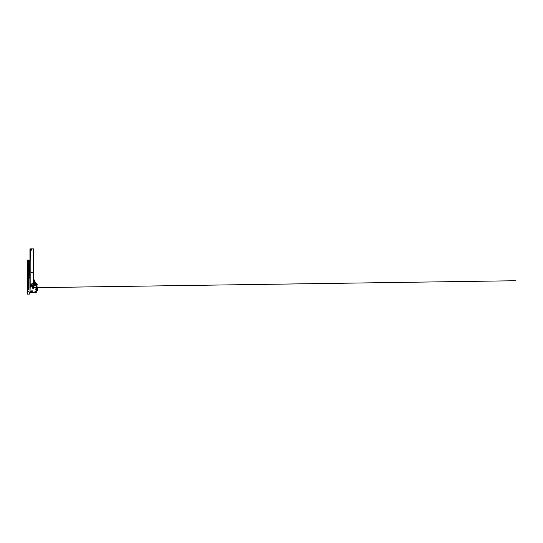 <?xml version="1.0" encoding="UTF-8"?>
<svg xmlns="http://www.w3.org/2000/svg" width="543" height="543" viewBox="0 0 543 543"><rect width="100%" height="100%" fill="white"/><g stroke="black" fill="none" stroke-linecap="round" stroke-linejoin="round"><path stroke-width="0.81" d="M29.403 262.228L29.098 262.961L28.86 262.466M28.541 288.313L28.243 289.243L27.944 288.313M27.483 293.926L27.483 260.097L27.388 293.444M27.523 289.276L27.483 290.709L28.46 291.381L27.483 291.381M27.238 260.097L27.483 263.613M27.388 260.762L27.15 293.444M27.15 260.762L27.15 260.145M27.394 260.138L27.394 294.068M27.483 291.632L28.46 291.51L27.483 292.182M29.994 291.442L29.417 294.116L27.523 294.116L27.523 292.182M29.953 260.097L29.329 260.097M28.698 260.097L27.523 260.097L27.523 261.359M27.971 288.177L27.578 288.245L27.51 287.641L27.51 288.645L27.51 261.563A1.5 1.5 0 0 1 29.58 260.172A0.536 0.536 0 0 1 29.913 260.667L29.913 274.833L28.976 274.968L29.845 274.833L29.845 260.667A0.468 0.468 0 0 0 29.553 260.233A1.432 1.432 0 0 0 27.578 261.563L27.578 287.641L28.514 288.313L28.514 287.444L27.971 287.444L28.073 289.147M28.86 262.025L29.397 262.025M28.582 289.147L27.903 289.147L27.903 287.444L28.453 287.308L28.976 289.175A0.4 0.4 0 0 1 28.575 289.575L27.91 289.575A0.4 0.4 0 0 1 27.51 289.175L27.51 288.645L27.91 289.507L28.908 289.175L28.908 288.645L28.514 289.147L28.514 287.641L28.908 287.641L28.908 274.833L29.953 274.833M28.908 262.832L29.403 263.226L29.403 261.427L28.86 261.427L28.922 263.294L29.336 263.294L28.793 263.226L28.793 261.427A0.339 0.339 0 0 1 29.132 261.088A0.339 0.339 0 0 1 29.471 261.427L29.471 263.226L28.793 263.226M29.349 262.534L29.349 263.226M28.976 276.082L29.485 276.082L29.485 274.975L29.057 274.975L28.976 276.149L29.485 276.149L28.989 276.082L28.989 274.975L28.976 288.177M27.578 261.563L27.51 261.563A1.5 1.5 0 0 1 29.953 260.389A1.5 1.5 0 0 0 29.58 260.172L29.987 260.423M29.845 260.667L29.913 260.667A0.536 0.536 0 0 0 29.58 260.172L29.946 260.477A0.597 0.597 0 0 1 29.953 260.491M27.971 288.645L27.51 288.177M28.514 288.645L28.514 288.177M28.922 274.5L29.403 274.432L29.403 263.762L28.922 263.694L28.86 274.432L29.403 274.432M28.039 286.711L28.514 286.643L28.514 261.427A0.611 0.611 0 0 1 29.315 260.844L29.363 260.579A1.038 1.038 0 0 0 27.971 261.563L27.971 286.643L28.514 286.643M29.485 274.907L28.989 274.975L29.553 274.975L29.553 276.082M31.962 284.043L31.962 283.337L32.295 284.043L33.164 284.043L32.309 284.043L32.309 283.337L31.949 284.043L30.286 284.043L31.962 284.043L31.962 283.337M33.279 248.884L33.503 284.043L33.456 248.884L29.953 248.884L30.082 284.043M32.404 285.509L31.847 285.109L33.232 285.109L31.603 285.109M30.34 284.043L30.34 284.417L31.725 284.417L31.725 284.973L33.225 285.109L33.109 284.043M30.34 284.417L30.204 285.109M33.503 248.884L33.299 285.041M33.503 285.041L31.725 284.973M32.499 285.109L33.435 285.109M33.211 284.043L33.171 285.068M30.544 250.289L30.788 251.45L31.222 250.289L30.544 250.024L31.222 250.289M31.494 249.956L31.562 249.156L30.476 248.884L30.279 249.956L31.494 249.956L30.544 250.221M29.159 277.88L29.159 277.392A0.4 0.4 0 0 1 29.234 277.317A1.066 1.066 0 0 1 29.953 277.106A1.066 1.066 0 0 0 29.234 277.317A0.4 0.4 0 0 0 29.234 277.955A1.066 1.066 0 0 0 29.953 278.165A1.066 1.066 0 0 1 29.234 277.955A0.4 0.4 0 0 0 29.234 277.955L29.254 277.928A0.36 0.36 0 0 1 29.254 277.351A1.025 1.025 0 0 1 29.953 277.147M29.953 277.242A0.937 0.937 0 0 0 29.308 277.425L29.308 277.853A0.937 0.937 0 0 0 29.953 278.036M33.279 284.043L33.164 248.884M32.261 272.097L31.195 272.097L31.195 272.769L32.261 272.769L32.261 272.097M30.286 250.221L29.953 284.043M33.503 263.362L33.503 262.697L33.503 263.362M33.503 250.024L33.503 249.352L33.503 250.024M31.453 272.769L31.453 272.097L31.569 272.769M31.881 272.769L31.881 272.097L31.996 272.769M35.22 287.403A0.428 0.428 0 0 1 34.793 287.831A0.428 0.428 0 0 1 34.365 287.403A0.428 0.428 0 0 1 34.793 286.976A0.428 0.428 0 0 1 35.22 287.403M34.528 287.423L34.772 287.104L34.915 287.675L34.521 287.519L34.915 287.471M32.417 286.337A0.428 0.428 0 0 1 31.989 286.765A0.428 0.428 0 0 1 31.569 286.337A0.428 0.428 0 0 1 31.989 285.91A0.428 0.428 0 0 1 32.417 286.337M32.254 286.378L31.854 286.595L32.044 286.039L32.051 286.46M32.417 291.136A0.428 0.428 0 0 1 31.989 291.564A0.428 0.428 0 0 1 31.569 291.136A0.428 0.428 0 0 1 31.989 290.709A0.428 0.428 0 0 1 32.417 291.136M31.874 291.374L31.725 291.007L32.125 290.872L32.057 291.258M33.062 288.638L33.062 288.034L33.062 288.638M35.193 291.971L35.193 291.374L35.193 291.971M30.924 291.971L30.924 291.374L30.924 291.971M36.259 292.575L36.259 291.292A1.337 1.337 0 0 0 36.109 290.675A2.667 2.667 0 0 1 36.109 288.211A1.337 1.337 0 0 0 36.259 287.593L35.994 285.177L34.236 285.604L30.259 285.177L29.994 292.575L36.259 292.738L29.994 292.575M33.035 287.172L33.035 285.774L33.503 285.706L33.564 287.172L33.035 287.172M32.431 285.333L34.033 285.333M30.456 292.738L31.392 292.738M34.725 292.738L35.662 292.738M31.209 291.672L30.646 291.672L31.209 291.672M35.471 291.672L34.915 291.672L35.471 291.672M32.777 288.333L33.34 288.333L32.777 288.333M33.503 282.231L33.646 282.91A0.4 0.4 0 0 0 33.503 282.638M34.399 285.177L33.503 282.116M35.662 285.177L35.526 284.763A4.005 4.005 0 0 0 35.363 283.622A2.403 2.403 0 0 0 34.582 282.448A4.005 4.005 0 0 0 33.829 281.966L33.89 282.34A3.692 3.692 0 0 1 34.385 282.686A2.097 2.097 0 0 1 35.064 283.711A3.692 3.692 0 0 1 35.22 284.763L35.207 284.478M34.236 285.604L34.304 285.177L36.062 285.177L36.272 286.046M30.204 285.163L31.603 285.163L30.408 284.81L29.994 285.238L29.994 292.351M36.252 291.15A1.066 1.066 0 0 1 36.259 291.258L36.259 292.351M33.462 287.104L33.51 286.242M33.51 286.819L33.503 285.944M33.103 286.969L33.103 285.903M33.028 286.188L33.137 287.104M33.503 286.046L33.137 286.215L33.51 286.826L33.564 286.188L33.618 286.826M33.462 286.215L33.048 286.188L33.103 286.826L33.503 286.426M33.965 285.177L33.842 284.037L33.537 285.177M33.035 287.104L33.564 287.104M33.564 285.856L33.035 285.856M36.232 290.22L35.94 288.611L36.232 290.22A0.597 0.597 0 0 0 36.876 290.709L37.209 290.675A0.536 0.536 0 0 0 37.562 289.799A1.134 1.134 0 0 1 37.548 288.34A0.665 0.665 0 0 0 37.453 287.41A1.066 1.066 0 0 1 37.107 286.86A4.059 4.059 0 0 1 37.134 284.695A0.937 0.937 0 0 0 36.374 283.514L36.279 283.5A1.066 1.066 -81.8 0 1 35.431 282.808L34.908 281.383A1.134 1.134 152.6 0 0 34.854 281.247L34.026 279.652L33.503 279.971M36.082 288.265L36.429 290.186A0.4 0.4 0 0 0 36.856 290.512L37.413 289.928A1.337 1.337 0 0 1 37.392 288.218A0.468 0.468 0 0 0 37.257 287.512A1.534 1.534 0 0 1 36.985 287.172L36.259 287.308M36.184 283.684A1.269 1.269 0 0 1 35.241 282.876A1.269 1.269 0 0 0 36.3 283.704L35.343 283.568M34.996 283.514L33.883 283.351L34.603 283.996L34.603 285.177M33.503 281.226L33.7 281.973M34.657 281.315A1.398 1.398 152.6 0 1 34.732 281.478L35.241 282.876L34.732 281.478A1.398 1.398 152.6 0 0 34.657 281.315L33.734 280.005L33.7 281.206M36.3 283.704A0.733 0.733 0 0 1 36.931 284.641A4.269 4.269 0 0 0 36.761 285.944L36.476 286.046M36.259 286.656L36.924 286.982A4.269 4.269 0 0 1 36.775 286.154L36.49 286.249M36.259 287.104L36.327 286.69M36.91 284.159L36.259 286.086M36.537 286.792L36.469 286.012M33.707 281.274L34.216 282.184M34.25 282.577L33.842 282.869M33.727 282.279L33.673 283.242M35.566 283.595L35.478 284.125M35.797 285.177L36.802 283.975M36.619 288.394L36.999 288.299L36.524 288.476L36.381 287.688L36.999 288.299L36.381 287.688L36.551 288.448L36.978 288.326M33.87 283.147L34.895 283.297M35.261 283.351L35.6 283.398M33.999 282.055L33.72 281.471M36.985 288.367L36.524 288.476L36.381 287.688M36.585 288.367L36.49 287.668M33.503 286.31L33.103 285.991M33.103 287.098L33.035 286.758M33.469 286.758L33.103 287.084L33.503 287.077M33.103 286.88L33.103 286.012M31.874 286.684A0.367 0.367 0 0 0 32.342 286.453A0.367 0.367 0 0 0 32.112 285.991A0.367 0.367 0 0 0 31.643 286.215A0.367 0.367 0 0 0 31.874 286.684M31.956 286.555L31.935 286.209M34.881 287.756A0.367 0.367 0 0 0 35.152 287.315A0.367 0.367 0 0 0 34.704 287.043A0.367 0.367 0 0 0 34.44 287.491A0.367 0.367 0 0 0 34.881 287.756M34.813 287.641L32.431 287.709M35.77 287.661L34.881 287.607M31.888 291.489A0.367 0.367 0 0 0 32.342 291.245A0.367 0.367 0 0 0 32.098 290.783A0.367 0.367 0 0 0 31.643 291.034A0.367 0.367 0 0 0 31.888 291.489M31.962 291.374L31.928 291.014M27.483 267.108L27.483 267.882M27.483 268.982L27.483 272.152M27.483 275.647L27.483 276.421M27.483 277.514L27.483 284.96M27.483 287.254L27.483 289.229M28.508 288.577L27.985 288.577M29.363 262.296L28.86 262.296M27.903 286.643L27.903 261.563A1.106 1.106 0 0 1 29.383 260.518L29.295 260.905A0.55 0.55 0 0 0 28.582 261.427L28.582 286.643M28.793 274.432L28.793 263.762L29.336 263.694M29.471 274.432L29.336 263.626L29.777 263.626M29.471 261.427L28.793 261.427M27.91 289.507L27.91 289.575A0.4 0.4 0 0 1 27.51 289.175L27.578 289.175M28.908 289.175L28.976 289.175A0.4 0.4 0 0 1 28.575 289.575L28.575 289.507M31.732 285.041L32.499 285.041M30.014 285.021L30.001 248.884M30.238 284.043L30.238 284.512M33.442 284.043L33.401 285.109M29.953 278.125A1.025 1.025 0 0 1 29.254 277.928M29.159 277.392A0.4 0.4 0 0 1 29.234 277.317A1.066 1.066 0 0 1 29.817 277.106A1.066 1.066 0 0 0 29.234 277.317A0.4 0.4 0 0 0 29.227 277.955L29.227 277.955M30.17 248.884L30.17 284.043M32.146 272.769L32.146 272.097M31.304 272.769L31.304 272.097M33.103 286.46L33.503 286.46M33.462 285.951L33.103 285.862M33.103 286.914L33.503 286.908L33.103 286.942M33.517 286.256L33.103 286.046M33.103 286.317L33.503 286.317M36.259 287.654L37.399 287.634M37.63 287.634L515.85 280.738L35.974 287.661"/></g></svg>

